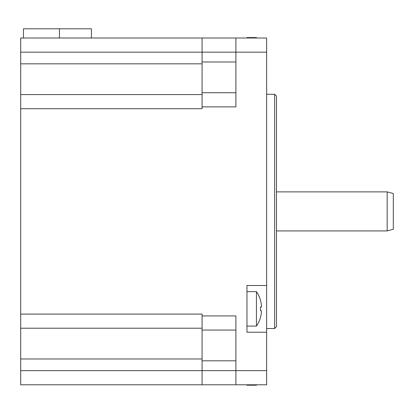 <?xml version="1.0" encoding="UTF-8"?>
<svg xmlns="http://www.w3.org/2000/svg" width="414" height="414" viewBox="0 0 414 414"><rect width="100%" height="100%" fill="white"/><g stroke="black" fill="none" stroke-linecap="round" stroke-linejoin="round"><path stroke-width="0.62" d="M202.084 384.787L20.7 384.787L20.7 38.01L266.642 38.01L266.642 285.51L246.967 285.51L246.967 332.235L266.642 332.235L266.642 384.787L202.084 384.787L202.084 360.806L235.897 360.806M20.7 94.578L202.084 94.578M20.7 314.081L202.084 314.081L202.084 315.923L235.897 315.923L235.897 370.644L20.7 370.644M266.642 52.154L235.897 52.154L235.897 106.874L202.084 106.874L202.084 108.716L20.7 108.716M20.7 328.219L202.084 328.219M235.897 330.067L202.084 330.067L202.084 360.806M202.084 330.067L202.084 315.923M235.897 92.731L202.084 92.731L202.084 106.874M20.7 52.154L202.084 52.154L202.084 92.731M235.897 38.01L235.897 52.154L202.084 52.154L202.084 38.01M266.642 332.235L266.642 285.51M235.897 384.787L235.897 370.644L266.642 370.644M266.642 94.268L274.632 94.268L274.632 328.53L266.642 328.53M274.632 94.268L276.48 96.115L276.48 326.682L274.632 328.53M246.967 326.087L256.447 326.087L256.447 291.658L246.967 291.658M260.468 310.717L261.446 310.717L260.468 310.717A29.844 25.844 -90 0 0 260.515 308.87A29.844 25.844 -90 0 0 260.468 307.028L261.446 307.028L260.468 307.028M261.446 312.56L261.446 310.717L261.446 312.56A30.688 30.688 0 0 1 260.468 317.372L260.515 317.398A30.745 30.745 0 0 1 256.447 326.087M256.447 291.658A30.745 30.745 0 0 1 260.515 300.347L260.468 300.373A30.688 30.688 0 0 1 261.446 305.185L261.446 307.028M261.477 307.002L261.503 305.791M246.967 384.787L246.967 385.211L256.447 385.211A30.745 30.745 0 0 0 256.732 384.787M256.447 384.787L256.447 385.211M23.469 38.01L23.469 28.789L91.406 28.789L91.406 38.01M387.152 230.919L387.152 191.879L393.3 193.524L393.3 229.273L387.152 230.919L276.48 230.919M256.447 38.01L256.447 37.586A30.745 30.745 0 0 1 256.732 38.01M246.967 38.01L246.967 37.586L256.447 37.586M20.7 63.834L202.084 63.834M20.7 358.964L202.084 358.964M202.084 61.991L235.897 61.991M59.435 38.01L59.435 28.789M387.152 191.879L276.48 191.879"/></g></svg>

